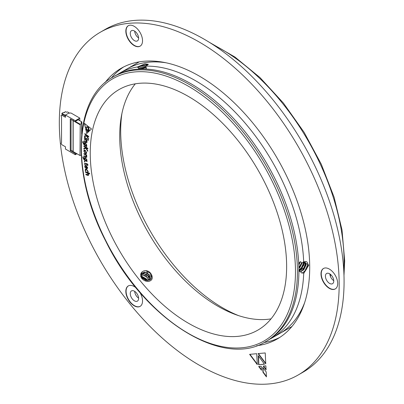 <?xml version="1.0" encoding="UTF-8"?>
<svg xmlns="http://www.w3.org/2000/svg" width="404" height="404" viewBox="0 0 404 404"><rect width="100%" height="100%" fill="white"/><g stroke="black" fill="none" stroke-linecap="round" stroke-linejoin="round"><path stroke-width="0.61" d="M330.477 276.558A175.321 101.222 -120 0 0 330.538 274.437M121.922 113.458A144.42 83.381 -120 0 0 238.653 315.645M165.473 62.665A152.752 88.193 -120 0 0 126.841 69.028A152.752 88.193 -120 0 0 126.816 69.039M279.568 333.618A152.752 88.193 -120 0 0 279.593 333.603A152.752 88.193 -120 0 0 304.419 303.328M303.475 270.034A142.405 82.219 -120 0 0 303.52 269.478M303.778 265.438A142.405 82.219 -120 0 0 303.828 264.155M79.795 120.705L79.795 118.094L70.958 112.994L68.746 113.135L65.458 115.034L65.458 117.286L61.777 115.16L61.039 115.584L61.529 116.822L61.529 142.728L61.039 143.395L61.777 144.667L65.458 146.793L65.458 149.051L75.275 154.717L76.947 153.752M73.063 151.399L71.053 150.238L70.271 150.692L70.271 118.948L74.785 121.553L75.275 121.271L75.275 120.705L79.795 118.094M75.275 121.271L78.664 119.316L78.664 120.049L78.174 119.766L78.664 119.316M81.855 132.315L81.855 121.892L81.073 122.346L81.658 123.422L80.234 124.245L75.179 121.326M81.658 134.113L81.658 123.422M73.164 120.165L73.164 151.571L79.992 155.51L80.234 124.245M79.992 155.51L81.199 155.101M62.721 114.615L61.777 115.16M71.053 150.238L71.053 119.397M70.271 150.692L74.785 153.303L75.472 152.904M74.785 153.303L75.275 154.151L76.457 153.469M75.422 121.185L78.174 119.599M75.275 154.151L75.275 154.717M65.458 115.034L75.275 120.705M75.573 121.271L78.174 119.766M81.855 121.892L78.664 120.049M73.164 120.73L79.992 124.669M69.604 113.206L67.665 111.974L66.342 112.171L65.483 111.676L64.499 112.241L64.499 112.665M64.625 112.595L63.398 112.453L61.923 113.307L61.923 114.155L65.458 116.195M65.458 115.347L61.923 113.307M337.694 283.547A11.802 6.812 -120 0 0 332.543 271.665A11.802 6.812 -120 0 0 323.442 268.503A11.802 6.812 -120 0 0 323.442 282.133A11.802 6.812 -120 0 0 335.249 288.951A11.802 6.812 -120 0 0 337.694 283.547M136.163 287.936A11.802 6.812 -120 0 0 128.285 285.936A11.802 6.812 -120 0 0 128.285 299.566A11.802 6.812 -120 0 0 140.087 306.384A11.802 6.812 -120 0 0 142.531 300.98A11.802 6.812 -120 0 0 139.819 292.304M142.531 40.764A11.802 6.812 -120 0 0 137.38 28.886A11.802 6.812 -120 0 0 128.285 25.725A11.802 6.812 -120 0 0 128.285 39.355A11.802 6.812 -120 0 0 140.087 46.167A11.802 6.812 -120 0 0 142.531 40.764M339.168 284.396A197.884 114.251 -120 0 0 252.788 85.254A197.884 114.251 -120 0 0 100.298 32.239A197.884 114.251 -120 0 0 100.298 260.737A197.884 114.251 -120 0 0 298.182 374.983A197.884 114.251 -120 0 0 339.168 284.396M256.636 345.738A156.227 90.198 -120 0 0 277.351 338.906A156.227 90.198 -120 0 0 309.706 267.387A156.227 90.198 -120 0 0 241.516 110.171A156.227 90.198 -120 0 0 121.129 68.316A156.227 90.198 -120 0 0 104.853 82.845M266.185 371.927L266.438 376.897L262.943 372.215L262.691 367.241L266.185 371.927M258.257 355.656L264.469 364.216L258.611 364.736L258.257 355.656M263.236 366.08L265.877 365.842L266.074 369.862L263.236 366.08M261.282 366.256L261.504 370.266L258.666 366.489L261.282 366.256M256.727 353.707L257.298 364.625L249.606 354.348L256.727 353.707M265.766 363.873L258.075 353.586L265.231 352.95L265.766 363.873M123.624 66.968A156.227 90.198 -120 0 0 111.327 78.028M264.039 342.536A156.227 90.198 -120 0 0 279.77 337.421M298.182 374.983L303.091 372.15A197.884 114.251 -120 0 0 344.077 281.563A197.884 114.251 -120 0 0 257.696 82.416A197.884 114.251 -120 0 0 105.207 29.401L100.298 32.239M128.411 25.654A11.802 6.812 -120 0 0 128.533 39.213A11.802 6.812 -120 0 0 140.208 46.096M138.607 38.213A5.903 3.409 -120 0 0 136.032 32.275A5.903 3.409 -120 0 0 131.482 30.694A5.903 3.409 -120 0 0 131.482 37.506A5.903 3.409 -120 0 0 137.385 40.915A5.903 3.409 -120 0 0 138.607 38.213M128.411 285.87A11.802 6.812 -120 0 0 128.533 299.425A11.802 6.812 -120 0 0 140.208 306.308M138.607 298.43A5.903 3.409 -120 0 0 136.032 292.486A5.903 3.409 -120 0 0 131.482 290.905A5.903 3.409 -120 0 0 131.482 297.723A5.903 3.409 -120 0 0 137.385 301.131A5.903 3.409 -120 0 0 138.607 298.43M323.569 268.438A11.802 6.812 -120 0 0 323.69 281.992A11.802 6.812 -120 0 0 335.37 288.875M333.765 280.997A5.903 3.409 -120 0 0 331.189 275.053A5.903 3.409 -120 0 0 326.639 273.473A5.903 3.409 -120 0 0 326.639 280.29A5.903 3.409 -120 0 0 332.543 283.699A5.903 3.409 -120 0 0 333.765 280.997M138.597 37.915A5.903 3.409 60 0 1 134.684 31.138M138.597 298.132A5.903 3.409 60 0 1 134.684 291.355M333.76 280.699A5.903 3.409 60 0 1 329.846 273.922M266.413 376.392L263.191 372.074L262.943 372.215M263.191 372.074L262.964 367.605M264.388 364.1L258.611 364.736M258.858 364.595L258.525 356.025M266.049 369.357L263.565 366.049M261.479 369.756L258.999 366.458M257.272 364.12L249.935 354.318M265.741 363.368L258.403 353.556M85.623 170.337L85.966 171.271L85.512 171.094L85.204 170.064L85.547 168.943L86.385 168.963L88.123 171.372L88.087 172.124L87.602 171.932L87.713 171.21L86.501 169.599L85.855 169.569L85.623 170.337M86.82 129.805L86.017 130.578L85.638 128.871L86.82 129.805M87.698 130.502L88.89 131.446L88.077 132.209L87.698 130.502M87.668 132.613L86.663 133.567L86.203 131.452L87.203 130.497L87.668 132.613M88.602 174.614L88.405 175.432L85.976 174.791L85.88 174.18L88.032 174.775L88.168 174.255L87.178 173.028L85.623 172.473L85.527 171.862L89.587 173.301L89.683 173.917L87.915 173.291L88.602 174.614M87.047 160.974L87.087 161.57L84.532 160.343L82.85 157.792L82.966 156.792L83.441 157.02L83.259 157.979L84.714 159.858L84.103 158.449L84.406 157.616L85.38 157.712L87.042 159.994L86.668 160.792L87.047 160.974M87.764 151.359L85.926 148.349L83.85 149.132L83.865 148.339L85.825 147.707L83.901 146.531L83.911 145.955L87.825 148.313L87.814 148.889L85.971 147.778L87.779 150.642L87.764 151.359M86.734 146.122L86.703 146.677L84.143 145.016L82.689 142.324L82.941 141.44L83.416 141.748L83.098 142.582L84.406 144.607L83.936 143.193L84.239 142.546L85.38 142.789L86.855 145.228L86.355 145.864L86.734 146.122M286.633 266.539A138.865 80.174 -120 0 0 226.018 126.79A138.865 80.174 -120 0 0 119.008 89.587A138.865 80.174 -120 0 0 119.003 249.935A138.865 80.174 -120 0 0 257.873 330.108A138.865 80.174 -120 0 0 286.633 266.539M88.375 139.269L86.729 136.158L84.481 136.577L84.572 135.835L86.683 135.537L84.774 134.138L84.84 133.598L88.718 136.416L88.653 136.961L86.825 135.643L88.456 138.602L88.375 139.269M87.658 125.937L85.461 128.033L84.446 123.392L87.658 125.937M89.284 131.058L88.269 126.417L91.496 128.972L89.284 131.058M87.885 126.841L88.648 130.633L86.007 128.548L87.885 126.841M88.572 140.127L88.133 140.314L87.86 139.759L88.198 139.632L88.471 140.188L88.133 140.314L88.471 140.188M88.229 140.259L87.86 139.759L88.198 139.632M87.163 139.552L84.396 137.618L84.446 137.082L87.213 139.016L87.163 139.552M87.052 142.107L86.809 142.642L85.82 142.37L84.108 141.213L84.153 140.668L85.739 141.743L86.658 141.632L85.865 140.228L84.269 139.148L84.31 138.602L87.107 140.491L87.062 141.041L86.602 140.728L87.052 142.107M86.542 141.94L86.754 141.577L85.865 140.228M85.264 153.51L83.815 151.025L84.194 150.076L85.224 150.222L86.688 152.752L86.33 153.682L85.264 153.51L83.815 151.025M86.86 156.691L86.628 157.348L84.042 156.313L84.022 155.732L85.608 156.56L86.441 156.262L85.547 154.934L83.951 154.106L83.931 153.52L86.724 154.974L86.749 155.56L86.284 155.333L86.86 156.691M86.335 156.656L86.537 156.207L85.547 154.934M87.658 167.67L87.375 168.584L86.229 168.402L85.986 166.029L85.385 165.993L85.173 166.711L85.577 167.887L85.138 167.7L84.759 166.398L85.072 165.382L86.037 165.458L87.658 167.67M84.946 164.196L85.077 164.59L84.668 164.413L84.688 163.231L86.855 163.984L86.794 163.398L88.143 165.11L87.32 164.756L87.405 165.6L87.001 165.423L86.916 164.579L85.406 163.923L84.946 164.196L85.502 163.867L85.042 164.14L85.502 163.867L86.916 164.579M85.032 161.706L84.638 162.004L84.29 161.454L84.582 161.216L84.936 161.767L84.638 162.004L84.936 161.767M84.739 161.948L84.29 161.454L84.582 161.216M265.797 341.567L267.271 340.718A152.752 88.193 -120 0 0 298.899 272.033L298.899 269.539A152.752 88.193 -120 0 0 137.825 69.16L135.956 69.326A152.752 88.193 -120 0 0 114.519 76.144L113.044 76.992A152.752 88.193 60 0 1 230.755 117.918A152.752 88.193 60 0 1 297.435 271.639A152.752 88.193 60 0 1 265.797 341.567C222.862 369.115 143.511 318.751 105.747 241.137C70.453 173.649 73.432 98.041 113.044 76.992M298.824 271.458L300.404 271.71L301.889 273.079L302.293 273.149L302.909 272.442L303.702 273.574L308.848 265.049L303.702 262.211A152.752 88.193 -120 0 0 146.112 66.165L148.339 64.302L145.001 63.837L137.592 66.928A152.752 88.193 -120 0 0 119.427 73.306A152.752 88.193 -120 0 0 117.014 74.79M269.685 339.234A152.752 88.193 -120 0 0 272.18 337.885A152.752 88.193 -120 0 0 303.702 273.574M137.592 66.928L140.754 65.822L147.359 64.473M138.597 69.109L138.724 68.236L137.592 67.104M146.112 66.165L145.753 67.165L146.46 67.781L146.425 68.2L145.581 69.054M298.733 263.63L299.985 261.938L300.606 261.711L301.763 262.847L302.505 262.933L303.298 261.928L303.646 262.241C309.333 258.52 309.131 269.751 302.909 272.442M135.315 83.82A138.865 80.174 -120 0 0 148.465 232.926A138.865 80.174 -120 0 0 271.018 318.867M141.718 278.326C139.845 274.7 140.577 272.22 143.925 270.882C147.293 270.175 149.849 271.493 151.601 274.836C153.091 278.386 152.05 280.598 148.47 281.467C145.809 281.502 143.556 280.457 141.718 278.326M302.712 262.782L304.51 262.161L305.247 262.368L306.146 264.766L303.859 269.64L300.404 271.71M298.743 263.792L300.632 261.726M304.025 262.201L304.187 263.635L301.894 268.503L298.793 270.508M302.182 262.878L299.93 267.372L298.884 268.342M300.152 262.115L298.798 265.181M304.975 262.246L304.874 267.17L298.814 271.377M303.636 262.302L302.525 266.711L298.829 270.059M298.874 267.61L301.667 262.726L298.874 267.65M299.319 262.999L298.758 264.186M166.074 62.792A152.752 88.193 -120 0 0 126.79 69.054L119.427 73.306M272.18 337.885L279.543 333.633A152.752 88.193 -120 0 0 304.611 302.748M303.369 270.135A142.339 82.179 -120 0 0 303.414 269.609M303.667 265.721A142.339 82.179 -120 0 0 303.717 264.514M307.813 263.676L307.823 264.509L305 270.751L303.53 272.119M302.732 272.655L301.889 273.079M305.868 263.044L303.04 269.614L300.44 271.705M303.899 262.226L301.076 268.483L298.798 270.392M299.036 263.363L298.748 263.928M306.096 263.716L303.283 269.756L301.354 271.453M304.131 262.58L301.318 268.625L299.389 270.316M301.914 262.853L298.879 267.993M299.667 262.595L298.768 264.458M138.688 68.2L138.946 68.13A5.555 1.172 -21.2 0 0 138.729 68.256M147.915 64.862L147.061 64.423L137.673 66.998M137.693 67.433L140.875 66.14L147.899 64.817M138.946 68.13L141.451 67.165L146.107 66.195M144.9 69.023L145.773 68.867M138.703 68.993L145.884 66.862M139.93 69.039L145.854 67.246M140.935 69.008L146.187 67.524M140.602 276.644L147.374 280.623L146.521 279.028L141.779 276.26L141.153 276.255M148.637 280.472L147.505 277.629L142.758 274.866L140.966 275.079M149.611 280.108L148.485 276.23L143.738 273.468L141.082 274.114M150.389 279.608L149.47 274.836L144.723 272.069L141.43 273.306M150.995 278.992L151.268 278.467L150.45 273.437L145.703 270.675L143.925 270.882M147.723 280.608L141.072 275.937M148.904 280.396L146.056 275.634L140.971 274.826M149.823 279.997L146.894 274.144L141.148 273.902M150.551 279.472L147.334 272.432L141.541 273.134L142.092 278.023L146.006 280.472L151.121 278.821L151.601 274.836M88.4 139.072L86.729 136.158M86.825 136.103L84.481 136.577M84.582 136.522L84.663 135.82M86.779 135.471L84.774 134.138M84.875 134.083L84.926 133.658M88.668 136.84L86.83 135.633M85.552 127.947L84.582 123.498M89.375 130.972L88.4 126.523M88.617 130.477L86.007 128.548M86.108 128.492L87.89 126.871M87.961 139.703L88.294 139.577M87.173 139.436L84.396 137.618M84.492 137.562L84.532 137.143M86.855 142.607L85.82 142.37M85.916 142.309L84.108 141.213M84.209 141.158L84.239 140.728M86.597 141.915L86.754 141.577M85.961 140.173L84.269 139.148M84.37 139.092L84.401 138.663M87.072 140.92L86.602 140.728M86.709 146.561L84.143 145.016M84.244 144.96L82.689 142.324M82.785 142.264L83.037 141.38M84.502 144.541L83.936 143.193M84.032 143.137L84.29 142.521M86.274 145.45L86.537 144.996L85.481 143.319L84.431 143.561M85.481 143.319L84.335 143.617L84.588 143.167M84.335 143.617L85.603 145.389L86.436 145.051L85.38 143.375M86.537 144.996L86.325 145.425M87.769 151.147L85.926 148.349M86.022 148.293L83.85 149.132M83.946 149.076L83.961 148.308M85.926 147.637L83.901 146.531M84.002 146.475L84.007 146.011M87.814 148.778L85.971 147.778M83.916 150.965L84.244 150.051M86.375 153.651L85.365 153.454M86.087 153.015L86.355 152.414L85.335 150.783L84.537 150.692M86.259 152.47L85.239 150.838L84.487 150.717L84.244 151.308L85.249 152.894L86.042 153.045L86.355 152.414M86.673 157.318L85.754 157.201M85.85 157.146L84.042 156.313M84.143 156.257L84.123 155.787M86.39 156.636L86.537 156.207M85.643 154.878L83.951 154.106M84.052 154.05L84.032 153.576M86.744 155.449L86.284 155.318M87.082 161.464L84.532 160.343M84.628 160.287L82.85 157.792M82.946 157.732L83.067 156.737M84.81 159.787L84.103 158.449M84.204 158.393L84.461 157.59M86.012 160.373L86.734 159.838L85.552 158.277L84.784 158.237M86.461 160.428L85.916 160.433L86.638 159.893L85.451 158.338L84.729 158.262L84.527 158.817L85.916 160.433M88.451 175.402L87.663 175.392M87.759 175.336L85.976 174.791M86.072 174.735L85.996 174.22M88.077 174.745L88.168 174.255M88.264 174.2L87.178 173.028M87.274 172.968L85.623 172.473M85.719 172.417L85.643 171.902M89.668 173.821L87.915 173.291M86.754 133.477L86.203 131.452M86.299 131.396L87.213 130.527M88.168 132.123L87.835 130.608M86.108 130.492L85.774 128.977M85.895 171.15L85.512 171.094M85.613 171.033L85.204 170.064M85.305 170.008L85.597 168.912M88.112 172.038L87.602 171.932M87.698 171.872L87.713 171.21M87.814 171.15L86.501 169.599M86.602 169.544L85.906 169.544M87.421 168.554L86.476 168.508M86.572 168.453L86.229 168.402M86.325 168.347L85.986 166.029M86.087 165.968L85.436 165.968M85.507 167.756L85.138 167.7M85.234 167.64L84.759 166.398M84.855 166.342L85.123 165.357M87.143 167.983L87.36 167.433L86.476 166.14L86.562 167.973L87.097 168.019L87.264 167.488L86.38 166.196M85.012 164.463L84.668 164.413M84.764 164.357L84.527 163.842M84.623 163.787L84.744 163.206M86.905 163.443L86.855 163.984M88.107 164.999L87.32 164.756M87.395 165.499L87.001 165.423M87.102 165.367L87.017 164.524M84.391 161.398L84.683 161.161M343.794 271.155A173.584 100.217 -120 0 0 344.077 261.721A173.584 100.217 -120 0 0 213.024 44.652M295.47 271.639A151.364 87.39 -120 0 0 134.926 71.917A151.364 87.39 -120 0 0 134.926 285.981A151.364 87.39 -120 0 0 295.47 271.639M209.252 42.253L234.931 57.015L260.009 77.583L283.416 103.07L304.136 132.361L321.271 164.186L334.083 197.162L342.001 229.861L344.688 260.868L343.981 275.624M139.239 61.868L126.841 69.028M291.991 326.447L279.593 333.603M73.063 151.515L73.063 120.559"/></g></svg>
